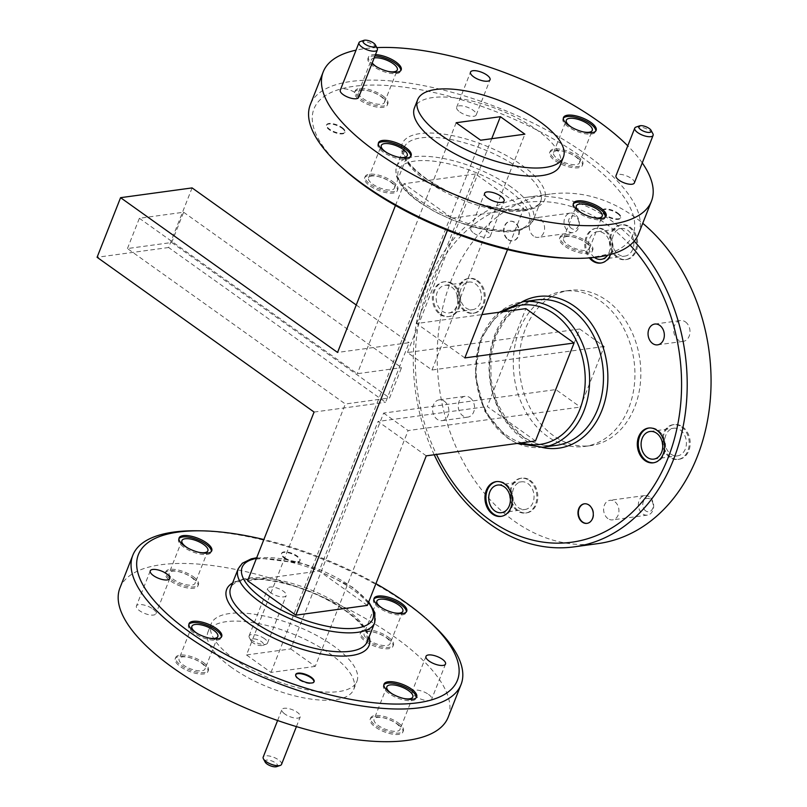 <?xml version="1.0" encoding="UTF-8"?>
<svg xmlns="http://www.w3.org/2000/svg" width="807" height="807" viewBox="0 0 807 807"><rect width="100%" height="100%" fill="white"/><g stroke="black" fill="none" stroke-linecap="round" stroke-linejoin="round"><path stroke-width="0.61" stroke-dasharray="4.04 3.03" d="M572.113 127.546A13.941 5.215 21.5 0 0 583.007 131.834M557.738 158.908A13.941 5.215 21.5 0 0 570.963 164.396A13.941 5.215 21.5 0 0 579.497 162.822A13.941 5.215 21.5 0 0 575.31 156.508A13.941 5.215 21.5 0 0 562.086 151.02A13.941 5.215 21.5 0 0 553.552 152.594A13.941 5.215 21.5 0 0 557.738 158.908M387.098 152.805A13.941 5.215 21.5 0 0 397.992 157.093M372.713 184.178A13.941 5.215 21.5 0 0 385.938 189.665A13.941 5.215 21.5 0 0 394.472 188.081A13.941 5.215 21.5 0 0 390.295 181.777A13.941 5.215 21.5 0 0 377.071 176.289A13.941 5.215 21.5 0 0 368.527 177.863A13.941 5.215 21.5 0 0 372.713 184.178M582.069 213.26A13.941 5.215 21.5 0 0 592.963 217.557M567.694 244.632A13.941 5.215 21.5 0 0 580.919 250.12A13.941 5.215 21.5 0 0 589.453 248.536A13.941 5.215 21.5 0 0 585.267 242.231A13.941 5.215 21.5 0 0 572.042 236.744A13.941 5.215 21.5 0 0 563.508 238.317A13.941 5.215 21.5 0 0 567.694 244.632M377.141 67.082A13.941 5.215 21.5 0 0 388.036 71.379M362.767 98.454A13.941 5.215 21.5 0 0 375.981 103.942A13.941 5.215 21.5 0 0 384.525 102.358A13.941 5.215 21.5 0 0 380.339 96.053A13.941 5.215 21.5 0 0 367.114 90.566A13.941 5.215 21.5 0 0 358.58 92.139A13.941 5.215 21.5 0 0 362.767 98.454M638.569 233.879A176.39 65.952 21.5 0 0 585.62 154.056A176.39 65.952 21.5 0 0 418.329 84.634A176.39 65.952 21.5 0 0 310.332 104.587M376.829 47.613A176.39 65.952 21.5 0 0 356.038 50.155M560.199 165.274A78.329 29.284 21.5 0 0 536.685 129.826A78.329 29.284 21.5 0 0 462.401 98.999A78.329 29.284 21.5 0 0 414.445 107.856M473.901 233.213A10.491 3.924 21.5 0 0 483.857 237.339A10.491 3.924 21.5 0 0 490.283 236.158A10.491 3.924 21.5 0 0 487.135 231.407A10.491 3.924 21.5 0 0 477.179 227.271A10.491 3.924 21.5 0 0 470.753 228.462A10.491 3.924 21.5 0 0 473.901 233.213M459.829 111.981A10.491 3.924 21.5 0 0 469.785 116.117A10.491 3.924 21.5 0 0 476.211 114.927A10.491 3.924 21.5 0 0 473.053 110.176A10.491 3.924 21.5 0 0 463.107 106.04A10.491 3.924 21.5 0 0 456.681 107.23A10.491 3.924 21.5 0 0 459.829 111.981M563.336 118.215A17.542 6.557 21.5 0 0 562.973 118.851A17.542 6.557 21.5 0 0 568.239 126.8A17.542 6.557 21.5 0 0 584.873 133.7A17.542 6.557 21.5 0 0 595.616 131.712A17.542 6.557 21.5 0 0 595.788 130.996M378.322 143.485A17.542 6.557 21.5 0 0 377.948 144.12A17.542 6.557 21.5 0 0 383.214 152.059A17.542 6.557 21.5 0 0 399.858 158.969A17.542 6.557 21.5 0 0 410.602 156.982A17.542 6.557 21.5 0 0 410.763 156.265M573.293 203.939A17.542 6.557 21.5 0 0 572.93 204.575A17.542 6.557 21.5 0 0 578.195 212.513A17.542 6.557 21.5 0 0 594.83 219.423A17.542 6.557 21.5 0 0 605.573 217.436A17.542 6.557 21.5 0 0 605.744 216.72M374.962 55.976A17.542 6.557 21.5 0 0 367.992 58.397A17.542 6.557 21.5 0 0 373.268 66.335A17.542 6.557 21.5 0 0 389.902 73.245A17.542 6.557 21.5 0 0 400.645 71.258A17.542 6.557 21.5 0 0 400.817 70.542M360.325 41.561A9.866 3.692 -158.5 0 1 374.408 45.404A9.866 3.692 -158.5 0 1 377.131 48.188M358.631 97.435A9.866 3.692 21.5 0 0 355.665 92.966A9.866 3.692 21.5 0 0 346.314 89.083A9.866 3.692 21.5 0 0 340.272 90.202M636.067 127.062A9.866 3.692 -158.5 0 1 650.139 130.905A9.866 3.692 -158.5 0 1 652.863 133.68M634.363 182.927A9.866 3.692 21.5 0 0 631.407 178.468A9.866 3.692 21.5 0 0 622.046 174.584A9.866 3.692 21.5 0 0 616.003 175.694M382.074 97.092A17.542 6.557 -158.5 0 1 387.34 105.031A17.542 6.557 -158.5 0 1 376.597 107.018A17.542 6.557 -158.5 0 1 359.962 100.118A17.542 6.557 -158.5 0 1 354.697 92.169A17.542 6.557 -158.5 0 1 365.44 90.192A17.542 6.557 -158.5 0 1 382.074 97.092M382.609 95.74A17.542 6.557 -158.5 0 1 387.874 103.679A17.542 6.557 -158.5 0 1 377.131 105.667A17.542 6.557 -158.5 0 1 360.487 98.767A17.542 6.557 -158.5 0 1 355.221 90.818A17.542 6.557 -158.5 0 1 365.964 88.841A17.542 6.557 -158.5 0 1 382.609 95.74M587.002 243.27A17.542 6.557 -158.5 0 1 592.267 251.209A17.542 6.557 -158.5 0 1 581.524 253.196A17.542 6.557 -158.5 0 1 564.89 246.296A17.542 6.557 -158.5 0 1 559.624 238.347A17.542 6.557 -158.5 0 1 570.367 236.37A17.542 6.557 -158.5 0 1 587.002 243.27M587.536 241.918A17.542 6.557 -158.5 0 1 592.802 249.857A17.542 6.557 -158.5 0 1 582.059 251.845A17.542 6.557 -158.5 0 1 565.425 244.945A17.542 6.557 -158.5 0 1 560.149 236.996A17.542 6.557 -158.5 0 1 570.892 235.019A17.542 6.557 -158.5 0 1 587.536 241.918M392.031 182.816A17.542 6.557 -158.5 0 1 397.296 190.755A17.542 6.557 -158.5 0 1 386.553 192.742A17.542 6.557 -158.5 0 1 369.909 185.832A17.542 6.557 -158.5 0 1 364.643 177.893A17.542 6.557 -158.5 0 1 375.386 175.906A17.542 6.557 -158.5 0 1 392.031 182.816M392.565 181.464A17.542 6.557 -158.5 0 1 397.831 189.403A17.542 6.557 -158.5 0 1 387.088 191.39A17.542 6.557 -158.5 0 1 370.443 184.48A17.542 6.557 -158.5 0 1 365.178 176.541A17.542 6.557 -158.5 0 1 375.921 174.554A17.542 6.557 -158.5 0 1 392.565 181.464M577.045 157.547A17.542 6.557 -158.5 0 1 582.321 165.496A17.542 6.557 -158.5 0 1 571.578 167.473A17.542 6.557 -158.5 0 1 554.934 160.573A17.542 6.557 -158.5 0 1 549.668 152.634A17.542 6.557 -158.5 0 1 560.411 150.647A17.542 6.557 -158.5 0 1 577.045 157.547M577.58 156.195A17.542 6.557 -158.5 0 1 582.846 164.144A17.542 6.557 -158.5 0 1 572.102 166.121A17.542 6.557 -158.5 0 1 555.468 159.221A17.542 6.557 -158.5 0 1 550.203 151.282A17.542 6.557 -158.5 0 1 560.946 149.295A17.542 6.557 -158.5 0 1 577.58 156.195M341.835 128.091A9.866 3.692 -158.5 0 1 344.791 132.56A9.866 3.692 -158.5 0 1 338.748 133.68A9.866 3.692 -158.5 0 1 329.397 129.796A9.866 3.692 -158.5 0 1 326.432 125.327A9.866 3.692 -158.5 0 1 332.474 124.207A9.866 3.692 -158.5 0 1 341.835 128.091M342.047 127.556A9.866 3.692 -158.5 0 1 345.013 132.015A9.866 3.692 -158.5 0 1 338.97 133.135A9.866 3.692 -158.5 0 1 329.609 129.251A9.866 3.692 -158.5 0 1 326.643 124.782A9.866 3.692 -158.5 0 1 332.686 123.673A9.866 3.692 -158.5 0 1 342.047 127.556M617.567 213.593A9.866 3.692 -158.5 0 1 620.533 218.061A9.866 3.692 -158.5 0 1 614.49 219.171A9.866 3.692 -158.5 0 1 605.129 215.287A9.866 3.692 -158.5 0 1 602.163 210.829A9.866 3.692 -158.5 0 1 608.206 209.709A9.866 3.692 -158.5 0 1 617.567 213.593M617.779 213.048A9.866 3.692 -158.5 0 1 620.744 217.517A9.866 3.692 -158.5 0 1 614.702 218.636A9.866 3.692 -158.5 0 1 605.341 214.753A9.866 3.692 -158.5 0 1 602.385 210.284A9.866 3.692 -158.5 0 1 608.428 209.164A9.866 3.692 -158.5 0 1 617.779 213.048M342.874 168.35A171.457 64.106 -158.5 0 1 365.763 85.249A171.457 64.106 -158.5 0 1 581.544 156.941A171.457 64.106 -158.5 0 1 571.285 258.321M200.872 662.648A13.941 5.215 -158.5 0 1 205.049 668.963A13.941 5.215 -158.5 0 1 196.515 670.536A13.941 5.215 -158.5 0 1 183.29 665.049A13.941 5.215 -158.5 0 1 179.114 658.744A13.941 5.215 -158.5 0 1 187.648 657.16A13.941 5.215 -158.5 0 1 200.872 662.648M208.569 637.974A13.941 5.215 -158.5 0 1 197.675 633.687M385.887 637.389A13.941 5.215 -158.5 0 1 390.074 643.693A13.941 5.215 -158.5 0 1 381.54 645.267A13.941 5.215 -158.5 0 1 368.315 639.79A13.941 5.215 -158.5 0 1 364.128 633.475A13.941 5.215 -158.5 0 1 372.663 631.901A13.941 5.215 -158.5 0 1 385.887 637.389M393.584 612.705A13.941 5.215 -158.5 0 1 382.689 608.417M395.844 723.102A13.941 5.215 -158.5 0 1 400.03 729.417A13.941 5.215 -158.5 0 1 391.496 730.991A13.941 5.215 -158.5 0 1 378.271 725.503A13.941 5.215 -158.5 0 1 374.085 719.198A13.941 5.215 -158.5 0 1 382.619 717.615A13.941 5.215 -158.5 0 1 395.844 723.102M403.54 698.428A13.941 5.215 -158.5 0 1 392.646 694.141M190.916 576.924A13.941 5.215 -158.5 0 1 195.102 583.239A13.941 5.215 -158.5 0 1 186.558 584.813A13.941 5.215 -158.5 0 1 173.344 579.325A13.941 5.215 -158.5 0 1 169.157 573.02A13.941 5.215 -158.5 0 1 177.691 571.437A13.941 5.215 -158.5 0 1 190.916 576.924M198.613 552.25A13.941 5.215 -158.5 0 1 187.718 547.963M196.313 530.774A176.39 65.952 -158.5 0 1 408.1 604.715A176.39 65.952 -158.5 0 1 431.291 623.337M119.94 587.92A176.39 65.952 -158.5 0 1 227.937 567.967A176.39 65.952 -158.5 0 1 395.228 637.389A176.39 65.952 -158.5 0 1 448.178 717.221M231.498 667.419A78.329 29.284 -158.5 0 1 207.984 631.972A78.329 29.284 -158.5 0 1 255.94 623.115A78.329 29.284 -158.5 0 1 330.224 653.942A78.329 29.284 -158.5 0 1 353.738 689.39A78.329 29.284 -158.5 0 1 305.782 698.247A78.329 29.284 -158.5 0 1 231.498 667.419M234.696 659.309A78.329 29.284 -158.5 0 1 211.182 623.861A78.329 29.284 -158.5 0 1 259.138 615.005A78.329 29.284 -158.5 0 1 333.422 645.832A78.329 29.284 -158.5 0 1 356.936 681.279A78.329 29.284 -158.5 0 1 308.98 690.136A78.329 29.284 -158.5 0 1 234.696 659.309M428.537 694.413A10.491 3.924 -158.5 0 1 431.695 699.165A10.491 3.924 -158.5 0 1 425.269 700.355A10.491 3.924 -158.5 0 1 415.312 696.219A10.491 3.924 -158.5 0 1 412.165 691.468A10.491 3.924 -158.5 0 1 418.591 690.288A10.491 3.924 -158.5 0 1 428.537 694.413M152.805 608.912A10.491 3.924 -158.5 0 1 155.953 613.663A10.491 3.924 -158.5 0 1 149.527 614.853A10.491 3.924 -158.5 0 1 139.581 610.728A10.491 3.924 -158.5 0 1 136.423 605.976A10.491 3.924 -158.5 0 1 142.849 604.786A10.491 3.924 -158.5 0 1 152.805 608.912M202.607 663.687A17.542 6.557 -158.5 0 1 207.873 671.636A17.542 6.557 -158.5 0 1 197.13 673.613A17.542 6.557 -158.5 0 1 180.496 666.713A17.542 6.557 -158.5 0 1 175.22 658.774A17.542 6.557 -158.5 0 1 185.963 656.787A17.542 6.557 -158.5 0 1 202.607 663.687M203.142 662.335A17.542 6.557 -158.5 0 1 208.408 670.284A17.542 6.557 -158.5 0 1 197.665 672.261A17.542 6.557 -158.5 0 1 181.02 665.361A17.542 6.557 -158.5 0 1 175.755 657.423A17.542 6.557 -158.5 0 1 186.498 655.435A17.542 6.557 -158.5 0 1 203.142 662.335M387.622 638.428A17.542 6.557 -158.5 0 1 392.898 646.367A17.542 6.557 -158.5 0 1 382.155 648.354A17.542 6.557 -158.5 0 1 365.51 641.444A17.542 6.557 -158.5 0 1 360.245 633.505A17.542 6.557 -158.5 0 1 370.988 631.518A17.542 6.557 -158.5 0 1 387.622 638.428M388.157 637.076A17.542 6.557 -158.5 0 1 393.423 645.015A17.542 6.557 -158.5 0 1 382.679 647.002A17.542 6.557 -158.5 0 1 366.045 640.092A17.542 6.557 -158.5 0 1 360.779 632.153A17.542 6.557 -158.5 0 1 371.523 630.166A17.542 6.557 -158.5 0 1 388.157 637.076M397.579 724.151A17.542 6.557 -158.5 0 1 402.844 732.09A17.542 6.557 -158.5 0 1 392.101 734.077A17.542 6.557 -158.5 0 1 375.467 727.168A17.542 6.557 -158.5 0 1 370.201 719.229A17.542 6.557 -158.5 0 1 380.944 717.241A17.542 6.557 -158.5 0 1 397.579 724.151M398.113 722.8A17.542 6.557 -158.5 0 1 403.379 730.739A17.542 6.557 -158.5 0 1 392.636 732.726A17.542 6.557 -158.5 0 1 376.001 725.816A17.542 6.557 -158.5 0 1 370.736 717.877A17.542 6.557 -158.5 0 1 381.479 715.89A17.542 6.557 -158.5 0 1 398.113 722.8M192.651 577.973A17.542 6.557 -158.5 0 1 197.917 585.912A17.542 6.557 -158.5 0 1 187.174 587.899A17.542 6.557 -158.5 0 1 170.539 580.99A17.542 6.557 -158.5 0 1 165.274 573.051A17.542 6.557 -158.5 0 1 176.017 571.063A17.542 6.557 -158.5 0 1 192.651 577.973M193.186 576.622A17.542 6.557 -158.5 0 1 198.451 584.561A17.542 6.557 -158.5 0 1 187.708 586.548A17.542 6.557 -158.5 0 1 171.074 579.638A17.542 6.557 -158.5 0 1 165.798 571.699A17.542 6.557 -158.5 0 1 176.541 569.712A17.542 6.557 -158.5 0 1 193.186 576.622M264.504 638.67A9.866 3.692 21.5 0 0 255.143 634.786A9.866 3.692 21.5 0 0 249.101 635.896A9.866 3.692 21.5 0 0 249.343 637.591A9.866 3.692 21.5 0 0 252.066 640.365A9.866 3.692 21.5 0 0 266.139 644.208A9.866 3.692 21.5 0 0 267.47 643.129A9.866 3.692 21.5 0 0 264.504 638.67M270.799 592.802A9.866 3.692 -158.5 0 1 267.843 588.333A9.866 3.692 -158.5 0 1 273.886 587.224A9.866 3.692 -158.5 0 1 283.237 591.107A9.866 3.692 -158.5 0 1 286.203 595.576A9.866 3.692 -158.5 0 1 280.16 596.686A9.866 3.692 -158.5 0 1 270.799 592.802M281.542 764.36A9.866 3.692 21.5 0 0 278.586 759.891A9.866 3.692 21.5 0 0 269.225 756.008A9.866 3.692 21.5 0 0 263.183 757.127M284.881 714.034A9.866 3.692 -158.5 0 1 281.915 709.565A9.866 3.692 -158.5 0 1 287.958 708.455A9.866 3.692 -158.5 0 1 297.319 712.339A9.866 3.692 -158.5 0 1 300.275 716.798A9.866 3.692 -158.5 0 1 294.232 717.917A9.866 3.692 -158.5 0 1 284.881 714.034M265.19 762.131A6.738 2.522 -158.5 0 1 267.974 760.063A6.738 2.522 -158.5 0 1 275.54 762.867A6.738 2.522 -158.5 0 1 276.66 766.65M252.974 642.796A6.738 2.522 -158.5 0 1 251.118 640.899A6.738 2.522 -158.5 0 1 253.892 638.841A6.738 2.522 -158.5 0 1 261.468 641.636A6.738 2.522 -158.5 0 1 262.588 645.418A6.738 2.522 -158.5 0 1 252.974 642.796M178.942 538.642A17.542 6.557 21.5 0 0 178.579 539.278A17.542 6.557 21.5 0 0 183.845 547.217A17.542 6.557 21.5 0 0 200.479 554.116A17.542 6.557 21.5 0 0 211.222 552.139A17.542 6.557 21.5 0 0 211.394 551.423M383.87 684.82A17.542 6.557 21.5 0 0 383.507 685.456A17.542 6.557 21.5 0 0 388.772 693.395A17.542 6.557 21.5 0 0 405.407 700.294A17.542 6.557 21.5 0 0 416.15 698.317A17.542 6.557 21.5 0 0 416.321 697.601M373.913 599.097A17.542 6.557 21.5 0 0 373.55 599.732A17.542 6.557 21.5 0 0 378.816 607.671A17.542 6.557 21.5 0 0 395.46 614.581A17.542 6.557 21.5 0 0 406.193 612.594A17.542 6.557 21.5 0 0 406.365 611.877M188.899 624.356A17.542 6.557 21.5 0 0 188.525 624.991A17.542 6.557 21.5 0 0 193.791 632.94A17.542 6.557 21.5 0 0 210.435 639.84A17.542 6.557 21.5 0 0 221.179 637.853A17.542 6.557 21.5 0 0 221.34 637.137M284.639 557.677A9.866 3.692 21.5 0 0 294 561.561A9.866 3.692 21.5 0 0 300.043 560.441A9.866 3.692 21.5 0 0 297.077 555.983A9.866 3.692 21.5 0 0 287.716 552.099A9.866 3.692 21.5 0 0 281.673 553.209A9.866 3.692 21.5 0 0 284.639 557.677M284.427 558.222A9.866 3.692 21.5 0 0 293.788 562.106A9.866 3.692 21.5 0 0 299.831 560.986A9.866 3.692 21.5 0 0 296.865 556.517A9.866 3.692 21.5 0 0 287.504 552.634A9.866 3.692 21.5 0 0 281.461 553.753A9.866 3.692 21.5 0 0 284.427 558.222M295.675 674.723A9.866 3.692 21.5 0 0 295.544 674.985A9.866 3.692 21.5 0 0 298.499 679.444A9.866 3.692 21.5 0 0 307.86 683.327A9.866 3.692 21.5 0 0 313.903 682.218A9.866 3.692 21.5 0 0 313.984 681.935M375.921 583.663A171.457 64.106 21.5 0 0 263.869 539.53M527.97 483.615A13.941 10.753 82.2 0 1 533.952 498.524A13.941 10.753 82.2 0 1 525.115 509.459A13.941 10.753 82.2 0 1 518.487 507.674A13.941 10.753 82.2 0 1 512.506 492.754A13.941 10.753 82.2 0 1 521.342 481.829A13.941 10.753 82.2 0 1 527.97 483.615M627.765 230.267A13.941 10.753 82.2 0 1 633.747 245.187A13.941 10.753 82.2 0 1 624.911 256.122A13.941 10.753 82.2 0 1 618.283 254.336A13.941 10.753 82.2 0 1 612.301 239.417A13.941 10.753 82.2 0 1 621.138 228.492A13.941 10.753 82.2 0 1 627.765 230.267M594.446 257.453A13.941 10.753 82.2 0 1 588.636 242.544A13.941 10.753 82.2 0 1 597.462 231.72A13.941 10.753 82.2 0 1 604.08 233.505A13.941 10.753 82.2 0 1 607.621 255.214M680.331 430.03A13.941 10.753 82.2 0 1 686.313 444.95A13.941 10.753 82.2 0 1 677.477 455.874A13.941 10.753 82.2 0 1 670.849 454.089A13.941 10.753 82.2 0 1 664.867 439.179A13.941 10.753 82.2 0 1 673.704 428.245A13.941 10.753 82.2 0 1 680.331 430.03M475.404 283.852A13.941 10.753 82.2 0 1 481.386 298.772A13.941 10.753 82.2 0 1 472.549 309.696A13.941 10.753 82.2 0 1 465.921 307.911A13.941 10.753 82.2 0 1 459.94 293.002A13.941 10.753 82.2 0 1 468.776 282.067A13.941 10.753 82.2 0 1 475.404 283.852M451.718 287.09A13.941 10.753 82.2 0 1 457.7 302A13.941 10.753 82.2 0 1 448.874 312.934A13.941 10.753 82.2 0 1 442.246 311.149A13.941 10.753 82.2 0 1 436.264 296.23A13.941 10.753 82.2 0 1 445.101 285.305A13.941 10.753 82.2 0 1 451.718 287.09M434.216 454.765A176.39 136.111 82.2 0 1 526.386 197.322A176.39 136.111 82.2 0 1 610.213 219.877A176.39 136.111 82.2 0 1 634.191 241.122M597.977 543.605A176.39 136.111 82.2 0 1 514.15 521.05A176.39 136.111 82.2 0 1 438.483 332.343A176.39 136.111 82.2 0 1 550.253 194.063A176.39 136.111 82.2 0 1 634.07 216.619A176.39 136.111 82.2 0 1 642.735 223.297M553.41 435.619A78.329 60.444 82.2 0 1 519.809 351.822A78.329 60.444 82.2 0 1 569.439 290.419A78.329 60.444 82.2 0 1 606.662 300.436A78.329 60.444 82.2 0 1 640.264 384.233A78.329 60.444 82.2 0 1 590.633 445.635A78.329 60.444 82.2 0 1 553.41 435.619M547.489 436.426A78.329 60.444 82.2 0 1 513.888 352.629A78.329 60.444 82.2 0 1 563.518 291.226A78.329 60.444 82.2 0 1 600.741 301.243A78.329 60.444 82.2 0 1 634.342 385.04A78.329 60.444 82.2 0 1 584.712 446.442A78.329 60.444 82.2 0 1 547.489 436.426M685.415 321.892A10.491 8.1 82.2 0 1 689.924 333.12A10.491 8.1 82.2 0 1 683.267 341.351A10.491 8.1 82.2 0 1 678.284 340.009A10.491 8.1 82.2 0 1 673.774 328.782A10.491 8.1 82.2 0 1 680.432 320.55A10.491 8.1 82.2 0 1 685.415 321.892M469.946 397.669A10.491 8.1 82.2 0 1 474.445 408.897A10.491 8.1 82.2 0 1 467.798 417.128A10.491 8.1 82.2 0 1 462.815 415.787A10.491 8.1 82.2 0 1 458.305 404.549A10.491 8.1 82.2 0 1 464.963 396.328A10.491 8.1 82.2 0 1 469.946 397.669M444.294 401.17A10.491 8.1 82.2 0 1 448.793 412.397A10.491 8.1 82.2 0 1 442.145 420.629A10.491 8.1 82.2 0 1 437.152 419.287A10.491 8.1 82.2 0 1 432.653 408.06A10.491 8.1 82.2 0 1 439.301 399.828A10.491 8.1 82.2 0 1 444.294 401.17M530.179 480.367A17.542 13.537 82.2 0 1 537.704 499.14A17.542 13.537 82.2 0 1 526.588 512.889A17.542 13.537 82.2 0 1 518.255 510.649A17.542 13.537 82.2 0 1 510.73 491.877A17.542 13.537 82.2 0 1 521.847 478.127A17.542 13.537 82.2 0 1 530.179 480.367M529.19 480.498A17.542 13.537 82.2 0 1 536.726 499.271A17.542 13.537 82.2 0 1 525.609 513.03A17.542 13.537 82.2 0 1 517.267 510.781A17.542 13.537 82.2 0 1 509.742 492.008A17.542 13.537 82.2 0 1 520.858 478.258A17.542 13.537 82.2 0 1 529.19 480.498M629.974 227.029A17.542 13.537 82.2 0 1 637.5 245.802A17.542 13.537 82.2 0 1 626.383 259.551A17.542 13.537 82.2 0 1 618.051 257.312A17.542 13.537 82.2 0 1 610.516 238.539A17.542 13.537 82.2 0 1 621.632 224.78A17.542 13.537 82.2 0 1 629.974 227.029M628.986 227.16A17.542 13.537 82.2 0 1 636.511 245.933A17.542 13.537 82.2 0 1 625.395 259.683A17.542 13.537 82.2 0 1 617.062 257.443A17.542 13.537 82.2 0 1 609.537 238.67A17.542 13.537 82.2 0 1 620.654 224.921A17.542 13.537 82.2 0 1 628.986 227.16M682.54 426.782A17.542 13.537 82.2 0 1 690.066 445.555A17.542 13.537 82.2 0 1 678.949 459.314A17.542 13.537 82.2 0 1 670.617 457.065A17.542 13.537 82.2 0 1 663.092 438.292A17.542 13.537 82.2 0 1 674.208 424.543A17.542 13.537 82.2 0 1 682.54 426.782M681.552 426.923A17.542 13.537 82.2 0 1 689.087 445.696A17.542 13.537 82.2 0 1 677.961 459.445A17.542 13.537 82.2 0 1 669.628 457.206A17.542 13.537 82.2 0 1 662.103 438.433A17.542 13.537 82.2 0 1 673.22 424.674A17.542 13.537 82.2 0 1 681.552 426.923M477.613 280.604A17.542 13.537 82.2 0 1 485.138 299.377A17.542 13.537 82.2 0 1 474.022 313.136A17.542 13.537 82.2 0 1 465.689 310.887A17.542 13.537 82.2 0 1 458.154 292.114A17.542 13.537 82.2 0 1 469.281 278.365A17.542 13.537 82.2 0 1 477.613 280.604M476.624 280.745A17.542 13.537 82.2 0 1 484.15 299.518A17.542 13.537 82.2 0 1 473.033 313.267A17.542 13.537 82.2 0 1 464.701 311.028A17.542 13.537 82.2 0 1 457.176 292.255A17.542 13.537 82.2 0 1 468.292 278.496A17.542 13.537 82.2 0 1 476.624 280.745M575.028 214.329A9.866 7.616 -97.8 0 0 570.337 213.068A9.866 7.616 -97.8 0 0 564.093 220.805A9.866 7.616 -97.8 0 0 568.32 231.357A9.866 7.616 -97.8 0 0 573.01 232.618A9.866 7.616 -97.8 0 0 579.265 224.881A9.866 7.616 -97.8 0 0 575.028 214.329M533.588 236.098A9.866 7.616 82.2 0 1 529.352 225.546A9.866 7.616 82.2 0 1 535.606 217.809A9.866 7.616 82.2 0 1 540.297 219.07A9.866 7.616 82.2 0 1 544.533 229.632A9.866 7.616 82.2 0 1 538.279 237.369A9.866 7.616 82.2 0 1 533.588 236.098M649.373 496.83A9.866 7.616 -97.8 0 0 644.682 495.569A9.866 7.616 -97.8 0 0 638.428 503.306A9.866 7.616 -97.8 0 0 642.665 513.857A9.866 7.616 -97.8 0 0 647.355 515.118A9.866 7.616 -97.8 0 0 653.609 507.391A9.866 7.616 -97.8 0 0 649.373 496.83M607.933 518.608A9.866 7.616 82.2 0 1 603.697 508.047A9.866 7.616 82.2 0 1 609.951 500.31A9.866 7.616 82.2 0 1 614.641 501.571A9.866 7.616 82.2 0 1 618.868 512.132A9.866 7.616 82.2 0 1 612.624 519.869A9.866 7.616 82.2 0 1 607.933 518.608M645.701 510.892A6.738 5.195 82.2 0 1 643.29 501.722A6.738 5.195 82.2 0 1 650.281 499.261A6.738 5.195 82.2 0 1 652.692 508.43A6.738 5.195 82.2 0 1 645.701 510.892M571.366 228.391A6.738 5.195 82.2 0 1 568.955 219.222A6.738 5.195 82.2 0 1 575.946 216.76A6.738 5.195 82.2 0 1 578.357 225.93A6.738 5.195 82.2 0 1 571.366 228.391M440.027 314.397A17.542 13.537 -97.8 0 0 448.369 316.637A17.542 13.537 -97.8 0 0 459.486 302.877A17.542 13.537 -97.8 0 0 451.96 284.114A17.542 13.537 -97.8 0 0 443.618 281.865A17.542 13.537 -97.8 0 0 432.502 295.624A17.542 13.537 -97.8 0 0 440.027 314.397M441.015 314.256A17.542 13.537 -97.8 0 0 449.358 316.505A17.542 13.537 -97.8 0 0 460.474 302.746A17.542 13.537 -97.8 0 0 452.949 283.973A17.542 13.537 -97.8 0 0 444.607 281.734A17.542 13.537 -97.8 0 0 433.49 295.483A17.542 13.537 -97.8 0 0 441.015 314.256M653.791 462.734A17.542 13.537 -97.8 0 0 654.285 462.683A17.542 13.537 -97.8 0 0 665.402 448.924A17.542 13.537 -97.8 0 0 657.876 430.151A17.542 13.537 -97.8 0 0 649.534 427.912A17.542 13.537 -97.8 0 0 649.05 427.992M610.586 254.457A17.542 13.537 -97.8 0 0 604.322 230.53A17.542 13.537 -97.8 0 0 595.98 228.29A17.542 13.537 -97.8 0 0 585.246 239.77A17.542 13.537 -97.8 0 0 589.332 257.927M601.225 262.971A17.542 13.537 -97.8 0 0 601.719 262.921A17.542 13.537 -97.8 0 0 612.836 249.161A17.542 13.537 -97.8 0 0 605.311 230.399A17.542 13.537 -97.8 0 0 596.968 228.149A17.542 13.537 -97.8 0 0 586.225 239.669A17.542 13.537 -97.8 0 0 590.361 257.847M501.429 516.319A17.542 13.537 -97.8 0 0 501.924 516.258A17.542 13.537 -97.8 0 0 513.04 502.509A17.542 13.537 -97.8 0 0 505.515 483.736A17.542 13.537 -97.8 0 0 497.173 481.486A17.542 13.537 -97.8 0 0 496.688 481.567M507.936 239.608A9.866 7.616 -97.8 0 0 512.627 240.869A9.866 7.616 -97.8 0 0 518.881 233.132A9.866 7.616 -97.8 0 0 514.644 222.571A9.866 7.616 -97.8 0 0 509.953 221.31A9.866 7.616 -97.8 0 0 503.699 229.047A9.866 7.616 -97.8 0 0 507.936 239.608M508.329 239.548A9.866 7.616 -97.8 0 0 513.02 240.809A9.866 7.616 -97.8 0 0 519.274 233.082A9.866 7.616 -97.8 0 0 515.037 222.52A9.866 7.616 -97.8 0 0 510.347 221.259A9.866 7.616 -97.8 0 0 504.093 228.996A9.866 7.616 -97.8 0 0 508.329 239.548M587.163 523.339A9.866 7.616 -97.8 0 0 587.365 523.319A9.866 7.616 -97.8 0 0 593.609 515.582A9.866 7.616 -97.8 0 0 589.382 505.021A9.866 7.616 -97.8 0 0 584.692 503.76A9.866 7.616 -97.8 0 0 584.49 503.79M630.116 245.106A171.457 132.298 -97.8 0 0 606.743 224.386A171.457 132.298 -97.8 0 0 448.924 250.231A171.457 132.298 -97.8 0 0 436.496 454.452M127.445 248.556L139.379 218.273L183.613 212.231L171.679 242.514L127.445 248.556L345.356 403.994L246.498 654.961L290.732 648.919L383.628 413.093L555.862 389.579L579.719 329.004L604.211 346.485L580.354 407.051L555.862 389.579M192.096 187.91L168.613 247.517L385.595 402.29L409.078 342.682L337.558 352.447M168.613 247.517L97.092 257.282M183.613 212.231L401.523 367.669L389.589 397.952L345.356 403.994M171.679 242.514L389.589 397.952M139.379 218.273L357.289 373.712L401.523 367.669M356.25 304.996L409.078 342.682M314.074 412.054L385.595 402.29M464.842 357.915L416.624 323.526L481.91 314.609M535.495 440.935L487.277 406.536L525.851 308.607M426.267 455.844L378.049 421.456L487.277 406.536M604.211 346.485L431.987 369.999L407.485 352.528L579.719 329.004M383.628 413.093L408.12 430.565L580.354 407.051M290.732 648.919L315.234 666.4L408.12 430.565M367.356 605.401L319.138 571.003L378.049 421.456M315.234 666.4L270.991 672.433L246.498 654.961M247.618 580.778L319.138 571.003M431.987 369.999L524.883 134.174M407.485 352.528L491.715 138.703M416.624 323.526L475.535 173.969L523.753 208.357L507.512 249.605M456.147 122.735L357.289 373.712M270.991 672.433L480.649 140.216M395.46 205.472L404.014 183.734L452.233 218.132L447.431 230.318M452.233 218.132L523.753 208.357M475.535 173.969L404.014 183.734M375.497 54.624A17.542 6.557 21.5 0 0 368.527 57.045A17.542 6.557 21.5 0 0 371.977 63.561M374.186 57.953A13.941 5.215 21.5 0 0 371.351 59.718A13.941 5.215 21.5 0 0 372.219 62.946M642.261 162.903A176.39 65.952 21.5 0 0 627.765 145.835M511.204 187.032A73.397 27.438 21.5 0 0 441.6 158.142A73.397 27.438 21.5 0 0 396.661 166.444A73.397 27.438 21.5 0 0 418.702 199.662A73.397 27.438 21.5 0 0 488.306 228.542A73.397 27.438 21.5 0 0 533.235 220.24A73.397 27.438 21.5 0 0 511.204 187.032M426.157 180.718A73.397 27.438 -158.5 0 1 404.125 147.499A73.397 27.438 -158.5 0 1 449.065 139.197A73.397 27.438 -158.5 0 1 518.669 168.078A73.397 27.438 -158.5 0 1 540.7 201.296A73.397 27.438 -158.5 0 1 495.77 209.598A73.397 27.438 -158.5 0 1 426.157 180.718M419.61 202.093A70.259 26.268 -158.5 0 1 414.838 161.067A70.259 26.268 -158.5 0 1 508.168 189.998A70.259 26.268 -158.5 0 1 512.929 231.034A70.259 26.268 -158.5 0 1 419.61 202.093M425.249 178.276A76.524 28.608 21.5 0 0 526.9 209.8A76.524 28.608 21.5 0 0 521.715 165.102A76.524 28.608 21.5 0 0 420.064 133.589A76.524 28.608 21.5 0 0 425.249 178.276M238.136 568.895A73.397 27.438 -158.5 0 1 283.075 560.593A73.397 27.438 -158.5 0 1 352.679 589.473A73.397 27.438 -158.5 0 1 374.71 622.691M345.214 608.417A73.397 27.438 21.5 0 0 275.611 579.537A73.397 27.438 21.5 0 0 230.671 587.839C229.773 585.64 239.881 576.702 264.635 579.769C293.587 583.602 320.5 593.912 345.376 610.707C357.067 619.251 364.219 626.958 366.812 633.808L367.246 641.636A73.397 27.438 21.5 0 0 345.214 608.417M368.476 602.567A70.259 26.268 21.5 0 0 351.771 587.042A70.259 26.268 21.5 0 0 256.424 558.424M232.577 583.007A76.524 28.608 -158.5 0 1 346.122 610.859A76.524 28.608 -158.5 0 1 369.152 636.804M542.576 447.219A73.397 56.631 82.2 0 1 507.704 437.838A73.397 56.631 82.2 0 1 476.211 359.317A73.397 56.631 82.2 0 1 522.714 301.778M536.554 299.891A73.397 56.631 -97.8 0 0 490.051 357.43A73.397 56.631 -97.8 0 0 521.534 435.941A73.397 56.631 -97.8 0 0 556.416 445.333C544.664 446.856 533.296 443.779 522.29 436.103L507.734 421.748L496.941 402.461L491.08 380.168L490.757 357.128L495.982 335.662L506.16 317.928L520.162 305.661L536.554 299.891M503.729 311.623A70.259 54.21 -97.8 0 0 476.15 372.077A70.259 54.21 -97.8 0 0 506.786 435.397A70.259 54.21 -97.8 0 0 521.645 442.821M541.8 447.32A76.524 59.052 82.2 0 1 522.442 438.383A76.524 59.052 82.2 0 1 489.042 367.356A76.524 59.052 82.2 0 1 521.947 301.889M579.497 162.822L592.267 130.391M394.472 188.081L407.253 155.66M589.453 248.536L602.224 216.115M384.525 102.358L397.296 69.937M490.283 236.158L504.123 201.024M476.211 114.927L490.041 79.802M595.616 131.712L596.151 130.361M410.602 156.982L411.136 155.63M605.573 217.436L606.107 216.084M400.645 71.258L401.18 69.906M387.874 103.679L387.34 105.031M592.802 249.857L592.267 251.209M397.831 189.403L397.296 190.755M582.846 164.144L582.321 165.496M345.013 132.015L344.791 132.56M620.744 217.517L620.533 218.061M396.661 166.444L404.125 147.499L404.569 155.327C407.162 162.177 414.314 169.884 426.005 178.428C450.881 195.223 477.784 205.533 506.746 209.366C531.5 212.433 541.608 203.495 540.7 201.296L533.235 220.24L529.049 225.899L520.122 230.277L507.714 231.952L479.429 228.613L453.726 220.523L435.598 212.191L418.853 201.942C400.887 189.03 393.493 177.197 396.661 166.444M217.829 636.541L205.049 668.963M402.844 611.272L390.074 643.693M412.801 696.996L400.03 729.417M207.873 550.818L195.102 583.239M207.984 631.972L211.182 623.861M445.525 664.04L431.695 699.165M169.793 578.538L155.953 613.663M208.408 670.284L207.873 671.636M393.423 645.015L392.898 646.367M403.379 730.739L402.844 732.09M198.451 584.561L197.917 585.912M249.101 635.896L267.843 588.333M277.608 720.5L281.915 709.565M251.118 640.899L249.343 637.591M211.222 552.139L211.757 550.788M416.15 698.317L416.684 696.966M406.193 612.594L406.728 611.242M221.179 637.853L221.713 636.501M299.831 560.986L300.043 560.441M313.903 682.218L314.115 681.673M368.749 601.881L352.528 587.193L303.684 563.689L256.697 557.738M501.44 512.687L525.115 509.459M601.235 259.35L624.911 256.122M653.801 459.112L677.477 455.874M448.874 312.934L472.549 309.696M526.386 197.322L550.253 194.063M569.439 290.419L563.518 291.226M657.614 344.851L683.267 341.351M442.145 420.629L467.798 417.128M525.609 513.03L526.588 512.889M625.395 259.683L626.383 259.551M677.961 459.445L678.949 459.314M473.033 313.267L474.022 313.136M570.337 213.068L535.606 217.809M644.682 495.569L609.951 500.31M449.358 316.505L448.369 316.637M654.285 462.683L653.297 462.815M601.719 262.921L600.731 263.052M501.924 516.258L500.935 516.399M499.13 312.259L480.336 339.283L475.141 375.416L484.846 411.318L506.947 437.687L517.045 443.447M497.173 481.486L496.194 481.628M596.968 228.149L595.98 228.29M649.534 427.912L648.556 428.043M444.607 281.734L443.618 281.865M647.355 515.118L612.624 519.869M573.01 232.618L538.279 237.369M468.292 278.496L469.281 278.365M673.22 424.674L674.208 424.543M620.654 224.921L621.632 224.78M520.858 478.258L521.847 478.127M439.301 399.828L464.963 396.328M654.78 324.051L680.432 320.55M590.633 445.635L584.712 446.442M445.101 285.305L468.776 282.067M650.028 431.483L673.704 428.245M597.462 231.72L621.138 228.492M497.667 485.057L521.342 481.829M295.544 674.985L295.755 674.44M281.461 553.753L281.673 553.209M188.525 624.991L189.06 623.64M373.55 599.732L374.085 598.38M383.507 685.456L384.031 684.104M178.579 539.278L179.104 537.926M262.588 645.418L266.139 644.208M296.421 726.603L300.275 716.798M267.47 643.129L286.203 595.576M165.798 571.699L165.274 573.051M370.736 717.877L370.201 719.229M360.779 632.153L360.245 633.505M175.755 657.423L175.22 658.774M150.263 570.842L136.423 605.976M425.995 656.343L412.165 691.468M353.738 689.39L356.936 681.279M181.928 540.599L169.157 573.02M386.856 686.777L374.085 719.198M376.899 601.054L364.128 633.475M191.884 626.313L179.114 658.744M602.385 210.284L602.163 210.829M326.643 124.782L326.432 125.327M550.203 151.282L549.668 152.634M365.178 176.541L364.643 177.893M560.149 236.996L559.624 238.347M355.221 90.818L354.697 92.169M367.992 58.397L368.527 57.045M572.93 204.575L573.454 203.223M377.948 144.12L378.483 142.768M562.973 118.851L563.508 117.499M456.681 107.23L470.511 72.105M470.753 228.462L484.593 193.337M358.58 92.139L371.351 59.718M563.508 238.317L576.279 205.896M368.527 177.863L381.308 145.442M553.552 152.594L566.322 120.172"/><path stroke-width="1.21" d="M583.007 131.834A13.941 5.215 21.5 0 0 592.267 130.391A13.941 5.215 21.5 0 0 588.081 124.086A13.941 5.215 21.5 0 0 574.856 118.599A13.941 5.215 21.5 0 0 566.322 120.172A13.941 5.215 21.5 0 0 570.509 126.487A13.941 5.215 21.5 0 0 572.113 127.546M397.992 157.093A13.941 5.215 21.5 0 0 407.253 155.66A13.941 5.215 21.5 0 0 403.066 149.345A13.941 5.215 21.5 0 0 389.842 143.868A13.941 5.215 21.5 0 0 381.308 145.442A13.941 5.215 21.5 0 0 385.484 151.746A13.941 5.215 21.5 0 0 387.098 152.805M592.963 217.557A13.941 5.215 21.5 0 0 602.224 216.115A13.941 5.215 21.5 0 0 598.037 209.81A13.941 5.215 21.5 0 0 584.813 204.322A13.941 5.215 21.5 0 0 576.279 205.896A13.941 5.215 21.5 0 0 580.465 212.211A13.941 5.215 21.5 0 0 582.069 213.26M372.219 62.946A13.941 5.215 21.5 0 0 375.537 66.033A13.941 5.215 21.5 0 0 377.141 67.082M388.036 71.379A13.941 5.215 21.5 0 0 397.296 69.937A13.941 5.215 21.5 0 0 393.11 63.632A13.941 5.215 21.5 0 0 374.186 57.953M356.038 50.155A176.39 65.952 21.5 0 0 323.203 71.914L310.332 104.587A176.39 65.952 21.5 0 0 340.08 165.798A176.39 65.952 21.5 0 0 363.281 184.42A176.39 65.952 21.5 0 0 575.068 258.361A176.39 65.952 21.5 0 0 638.569 233.879L651.441 201.215A176.39 65.952 21.5 0 0 642.261 162.903M627.765 145.835A176.39 65.952 21.5 0 0 598.481 121.383A176.39 65.952 21.5 0 0 376.829 47.613M323.203 71.914A176.39 65.952 21.5 0 0 376.153 151.746A176.39 65.952 21.5 0 0 543.434 221.168A176.39 65.952 21.5 0 0 651.441 201.215M539.873 121.716A78.329 29.284 21.5 0 0 465.599 90.888A78.329 29.284 21.5 0 0 417.633 99.745A78.329 29.284 21.5 0 0 441.147 135.193A78.329 29.284 21.5 0 0 515.431 166.02A78.329 29.284 21.5 0 0 563.387 157.163A78.329 29.284 21.5 0 0 539.873 121.716M417.633 99.745L414.445 107.856A78.329 29.284 21.5 0 0 437.949 143.303A78.329 29.284 21.5 0 0 512.233 174.13A78.329 29.284 21.5 0 0 560.199 165.274L563.387 157.163M487.741 198.088A10.491 3.924 21.5 0 0 497.697 202.214A10.491 3.924 21.5 0 0 504.123 201.024A10.491 3.924 21.5 0 0 500.976 196.272A10.491 3.924 21.5 0 0 491.019 192.147A10.491 3.924 21.5 0 0 484.593 193.337A10.491 3.924 21.5 0 0 487.741 198.088M473.669 76.857A10.491 3.924 21.5 0 0 483.615 80.982A10.491 3.924 21.5 0 0 490.041 79.802A10.491 3.924 21.5 0 0 486.893 75.051A10.491 3.924 21.5 0 0 476.937 70.915A10.491 3.924 21.5 0 0 470.511 72.105A10.491 3.924 21.5 0 0 473.669 76.857M568.774 125.448A17.542 6.557 21.5 0 0 585.408 132.348A17.542 6.557 21.5 0 0 596.151 130.361A17.542 6.557 21.5 0 0 590.885 122.422A17.542 6.557 21.5 0 0 574.251 115.522A17.542 6.557 21.5 0 0 563.508 117.499A17.542 6.557 21.5 0 0 568.774 125.448M595.788 130.996A17.542 6.557 21.5 0 0 590.351 123.774A17.542 6.557 21.5 0 0 563.336 118.215M383.749 150.707A17.542 6.557 21.5 0 0 400.393 157.617A17.542 6.557 21.5 0 0 411.136 155.63A17.542 6.557 21.5 0 0 405.871 147.691A17.542 6.557 21.5 0 0 389.226 140.781A17.542 6.557 21.5 0 0 378.483 142.768A17.542 6.557 21.5 0 0 383.749 150.707M410.763 156.265A17.542 6.557 21.5 0 0 405.336 149.043A17.542 6.557 21.5 0 0 378.322 143.485M578.72 211.162A17.542 6.557 21.5 0 0 595.364 218.072A17.542 6.557 21.5 0 0 606.107 216.084A17.542 6.557 21.5 0 0 600.842 208.145A17.542 6.557 21.5 0 0 584.197 201.236A17.542 6.557 21.5 0 0 573.454 203.223A17.542 6.557 21.5 0 0 578.72 211.162M605.744 216.72A17.542 6.557 21.5 0 0 600.307 209.497A17.542 6.557 21.5 0 0 573.293 203.939M371.977 63.561A17.542 6.557 21.5 0 0 373.792 64.984A17.542 6.557 21.5 0 0 390.437 71.894A17.542 6.557 21.5 0 0 401.18 69.906A17.542 6.557 21.5 0 0 395.914 61.968A17.542 6.557 21.5 0 0 375.497 54.624M400.817 70.542A17.542 6.557 21.5 0 0 395.38 63.319A17.542 6.557 21.5 0 0 374.962 55.976M375.356 44.869L377.131 48.188A9.866 3.692 -158.5 0 1 377.363 49.873A9.866 3.692 -158.5 0 1 371.321 50.992A9.866 3.692 -158.5 0 1 361.97 47.109A9.866 3.692 -158.5 0 1 359.004 42.64A9.866 3.692 -158.5 0 1 360.325 41.561L363.886 40.35A6.738 2.522 21.5 0 0 365.006 44.133A6.738 2.522 21.5 0 0 372.572 46.937A6.738 2.522 21.5 0 0 375.356 44.869A6.738 2.522 21.5 0 0 373.49 42.973A6.738 2.522 21.5 0 0 363.886 40.35M359.004 42.64L340.272 90.202A9.866 3.692 21.5 0 0 343.227 94.661A9.866 3.692 21.5 0 0 352.588 98.545A9.866 3.692 21.5 0 0 358.631 97.435L377.363 49.873M651.088 130.371L652.863 133.68A9.866 3.692 -158.5 0 1 653.105 135.374A9.866 3.692 -158.5 0 1 647.063 136.484A9.866 3.692 -158.5 0 1 637.701 132.6A9.866 3.692 -158.5 0 1 634.736 128.142A9.866 3.692 -158.5 0 1 636.067 127.062L639.618 125.852A6.738 2.522 21.5 0 0 640.738 129.634A6.738 2.522 21.5 0 0 648.314 132.429A6.738 2.522 21.5 0 0 651.088 130.371A6.738 2.522 21.5 0 0 649.232 128.474A6.738 2.522 21.5 0 0 639.618 125.852M634.736 128.142L616.003 175.694A9.866 3.692 21.5 0 0 618.969 180.163A9.866 3.692 21.5 0 0 628.33 184.046A9.866 3.692 21.5 0 0 634.363 182.927L653.105 135.374M575.068 258.361L571.285 258.321A171.457 64.106 -158.5 0 1 365.42 186.447A171.457 64.106 -158.5 0 1 342.874 168.35L340.08 165.798M197.675 633.687A13.941 5.215 -158.5 0 1 196.071 632.627A13.941 5.215 -158.5 0 1 191.884 626.313A13.941 5.215 -158.5 0 1 200.418 624.739A13.941 5.215 -158.5 0 1 213.643 630.227A13.941 5.215 -158.5 0 1 217.829 636.541A13.941 5.215 -158.5 0 1 208.569 637.974M382.689 608.417A13.941 5.215 -158.5 0 1 381.086 607.358A13.941 5.215 -158.5 0 1 376.899 601.054A13.941 5.215 -158.5 0 1 385.433 599.47A13.941 5.215 -158.5 0 1 398.658 604.957A13.941 5.215 -158.5 0 1 402.844 611.272A13.941 5.215 -158.5 0 1 393.584 612.705M392.646 694.141A13.941 5.215 -158.5 0 1 391.042 693.082A13.941 5.215 -158.5 0 1 386.856 686.777A13.941 5.215 -158.5 0 1 395.39 685.193A13.941 5.215 -158.5 0 1 408.614 690.681A13.941 5.215 -158.5 0 1 412.801 696.996A13.941 5.215 -158.5 0 1 403.54 698.428M187.718 547.963A13.941 5.215 -158.5 0 1 186.114 546.904A13.941 5.215 -158.5 0 1 181.928 540.599A13.941 5.215 -158.5 0 1 190.462 539.015A13.941 5.215 -158.5 0 1 203.687 544.503A13.941 5.215 -158.5 0 1 207.873 550.818A13.941 5.215 -158.5 0 1 198.613 552.25M428.507 620.785L431.291 623.337A176.39 65.952 -158.5 0 1 461.049 684.548A176.39 65.952 -158.5 0 1 353.042 704.501A176.39 65.952 -158.5 0 1 185.761 635.079A176.39 65.952 -158.5 0 1 132.812 555.256A176.39 65.952 -158.5 0 1 196.313 530.774L200.096 530.814A171.457 64.106 21.5 0 0 189.837 632.194A171.457 64.106 21.5 0 0 405.608 703.886A171.457 64.106 21.5 0 0 428.507 620.785A171.457 64.106 21.5 0 0 405.951 602.688A171.457 64.106 21.5 0 0 375.921 583.663M461.049 684.548L448.178 717.221A176.39 65.952 -158.5 0 1 340.181 737.174A176.39 65.952 -158.5 0 1 172.89 667.752A176.39 65.952 -158.5 0 1 119.94 587.92L132.812 555.256M442.377 659.289A10.491 3.924 -158.5 0 1 445.525 664.04A10.491 3.924 -158.5 0 1 439.099 665.23A10.491 3.924 -158.5 0 1 429.153 661.094A10.491 3.924 -158.5 0 1 425.995 656.343A10.491 3.924 -158.5 0 1 432.421 655.153A10.491 3.924 -158.5 0 1 442.377 659.289M166.645 573.787A10.491 3.924 -158.5 0 1 169.793 578.538A10.491 3.924 -158.5 0 1 163.367 579.729A10.491 3.924 -158.5 0 1 153.411 575.593A10.491 3.924 -158.5 0 1 150.263 570.842A10.491 3.924 -158.5 0 1 156.689 569.661A10.491 3.924 -158.5 0 1 166.645 573.787M277.608 720.5L263.183 757.127A9.866 3.692 21.5 0 0 263.415 758.812A9.866 3.692 21.5 0 0 266.149 761.596A9.866 3.692 21.5 0 0 280.221 765.439A9.866 3.692 21.5 0 0 281.542 764.36L296.421 726.603M280.221 765.439L276.66 766.65A6.738 2.522 -158.5 0 1 267.056 764.027A6.738 2.522 -158.5 0 1 265.19 762.131L263.415 758.812M184.369 545.865A17.542 6.557 21.5 0 0 201.014 552.765A17.542 6.557 21.5 0 0 211.757 550.788A17.542 6.557 21.5 0 0 206.491 542.839A17.542 6.557 21.5 0 0 189.847 535.939A17.542 6.557 21.5 0 0 179.104 537.926A17.542 6.557 21.5 0 0 184.369 545.865M211.394 551.423A17.542 6.557 21.5 0 0 205.956 544.19A17.542 6.557 21.5 0 0 178.942 538.642M389.307 692.043A17.542 6.557 21.5 0 0 405.941 698.943A17.542 6.557 21.5 0 0 416.684 696.966A17.542 6.557 21.5 0 0 411.419 689.017A17.542 6.557 21.5 0 0 394.774 682.117A17.542 6.557 21.5 0 0 384.031 684.104A17.542 6.557 21.5 0 0 389.307 692.043M416.321 697.601A17.542 6.557 21.5 0 0 410.884 690.368A17.542 6.557 21.5 0 0 383.87 684.82M379.351 606.319A17.542 6.557 21.5 0 0 395.985 613.229A17.542 6.557 21.5 0 0 406.728 611.242A17.542 6.557 21.5 0 0 401.462 603.303A17.542 6.557 21.5 0 0 384.828 596.393A17.542 6.557 21.5 0 0 374.085 598.38A17.542 6.557 21.5 0 0 379.351 606.319M406.365 611.877A17.542 6.557 21.5 0 0 400.928 604.655A17.542 6.557 21.5 0 0 373.913 599.097M194.326 631.588A17.542 6.557 21.5 0 0 210.97 638.488A17.542 6.557 21.5 0 0 221.713 636.501A17.542 6.557 21.5 0 0 216.447 628.562A17.542 6.557 21.5 0 0 199.803 621.662A17.542 6.557 21.5 0 0 189.06 623.64A17.542 6.557 21.5 0 0 194.326 631.588M221.34 637.137A17.542 6.557 21.5 0 0 215.913 629.914A17.542 6.557 21.5 0 0 188.899 624.356M298.711 678.909A9.866 3.692 21.5 0 0 308.072 682.793A9.866 3.692 21.5 0 0 314.115 681.673A9.866 3.692 21.5 0 0 311.149 677.204A9.866 3.692 21.5 0 0 301.798 673.32A9.866 3.692 21.5 0 0 295.755 674.44A9.866 3.692 21.5 0 0 298.711 678.909M313.984 681.935A9.866 3.692 21.5 0 0 310.937 677.749A9.866 3.692 21.5 0 0 295.675 674.723M263.869 539.53A171.457 64.106 21.5 0 0 200.096 530.814M504.294 486.843A13.941 10.753 82.2 0 1 510.276 501.762A13.941 10.753 82.2 0 1 501.44 512.687A13.941 10.753 82.2 0 1 494.812 510.912A13.941 10.753 82.2 0 1 488.83 495.992A13.941 10.753 82.2 0 1 497.667 485.057A13.941 10.753 82.2 0 1 504.294 486.843M607.621 255.214A13.941 10.753 82.2 0 1 601.235 259.35A13.941 10.753 82.2 0 1 594.608 257.564A13.941 10.753 82.2 0 1 594.446 257.453M656.656 433.268A13.941 10.753 82.2 0 1 662.628 448.178A13.941 10.753 82.2 0 1 653.801 459.112A13.941 10.753 82.2 0 1 647.174 457.327A13.941 10.753 82.2 0 1 641.192 442.407A13.941 10.753 82.2 0 1 650.028 431.483A13.941 10.753 82.2 0 1 656.656 433.268M634.191 241.122A176.39 136.111 82.2 0 1 683.206 426.116A176.39 136.111 82.2 0 1 574.12 546.864A176.39 136.111 82.2 0 1 490.293 524.308A176.39 136.111 82.2 0 1 434.216 454.765M659.763 325.392A10.491 8.1 82.2 0 1 664.262 336.62A10.491 8.1 82.2 0 1 657.614 344.851A10.491 8.1 82.2 0 1 652.631 343.51A10.491 8.1 82.2 0 1 648.122 332.282A10.491 8.1 82.2 0 1 654.78 324.051A10.491 8.1 82.2 0 1 659.763 325.392M644.964 460.575A17.542 13.537 -97.8 0 0 653.297 462.815A17.542 13.537 -97.8 0 0 664.413 449.055A17.542 13.537 -97.8 0 0 656.888 430.292A17.542 13.537 -97.8 0 0 648.556 428.043A17.542 13.537 -97.8 0 0 637.429 441.802A17.542 13.537 -97.8 0 0 644.964 460.575M649.05 427.992A17.542 13.537 -97.8 0 0 638.387 441.984A17.542 13.537 -97.8 0 0 645.943 460.434A17.542 13.537 -97.8 0 0 653.791 462.734M589.332 257.927A17.542 13.537 -97.8 0 0 592.388 260.812A17.542 13.537 -97.8 0 0 600.731 263.052A17.542 13.537 -97.8 0 0 610.586 254.457M590.361 257.847A17.542 13.537 -97.8 0 0 593.377 260.681A17.542 13.537 -97.8 0 0 601.225 262.971M492.603 514.15A17.542 13.537 -97.8 0 0 500.935 516.399A17.542 13.537 -97.8 0 0 512.052 502.64A17.542 13.537 -97.8 0 0 504.526 483.867A17.542 13.537 -97.8 0 0 496.194 481.628A17.542 13.537 -97.8 0 0 485.068 495.377A17.542 13.537 -97.8 0 0 492.603 514.15M496.688 481.567A17.542 13.537 -97.8 0 0 486.026 495.559A17.542 13.537 -97.8 0 0 493.591 514.019A17.542 13.537 -97.8 0 0 501.429 516.319M582.281 522.109A9.866 7.616 -97.8 0 0 586.961 523.37A9.866 7.616 -97.8 0 0 593.216 515.633A9.866 7.616 -97.8 0 0 588.989 505.071A9.866 7.616 -97.8 0 0 584.298 503.81A9.866 7.616 -97.8 0 0 578.044 511.547A9.866 7.616 -97.8 0 0 582.281 522.109M584.49 503.79A9.866 7.616 -97.8 0 0 578.427 511.618A9.866 7.616 -97.8 0 0 582.674 522.048A9.866 7.616 -97.8 0 0 587.163 523.339M436.496 454.452A171.457 132.298 -97.8 0 0 490.182 520.303A171.457 132.298 -97.8 0 0 661.478 472.549A171.457 132.298 -97.8 0 0 630.116 245.106M481.91 314.609L525.851 308.607L574.07 343.005L535.495 440.935L426.267 455.844L367.356 605.401L295.836 615.166L247.618 580.778L314.074 412.054L97.092 257.282L120.576 197.675L192.096 187.91L356.25 304.996M120.576 197.675L337.558 352.447L395.46 205.472M507.512 249.605L464.842 357.915L574.07 343.005M642.735 223.297A176.39 136.111 82.2 0 1 708.98 411.469A176.39 136.111 82.2 0 1 597.977 543.605L574.12 546.864M524.883 134.174L500.38 116.702L456.147 122.735L480.649 140.216L524.883 134.174M491.715 138.703L500.38 116.702M447.431 230.318L295.836 615.166M260.167 602.103A73.397 27.438 -158.5 0 1 238.136 568.895L230.671 587.839A73.397 27.438 21.5 0 0 252.702 621.057A73.397 27.438 21.5 0 0 322.306 649.938A73.397 27.438 21.5 0 0 367.246 641.636L374.71 622.691A73.397 27.438 -158.5 0 1 329.77 630.993A73.397 27.438 -158.5 0 1 260.167 602.103M256.424 558.424A70.259 26.268 21.5 0 0 263.213 599.137A70.259 26.268 21.5 0 0 345.648 628.552A70.259 26.268 21.5 0 0 368.476 602.567M369.152 636.804A76.524 28.608 -158.5 0 1 331.677 655.506A76.524 28.608 -158.5 0 1 249.666 624.033A76.524 28.608 -158.5 0 1 232.577 583.007M522.714 301.778A73.397 56.631 82.2 0 1 557.597 311.169A73.397 56.631 82.2 0 1 589.08 389.68A73.397 56.631 82.2 0 1 542.576 447.219L556.416 445.333A73.397 56.631 -97.8 0 0 602.92 387.794A73.397 56.631 -97.8 0 0 571.437 309.273A73.397 56.631 -97.8 0 0 536.554 299.891L522.714 301.778L499.13 312.259M521.645 442.821A70.259 54.21 -97.8 0 0 582.634 400.726A70.259 54.21 -97.8 0 0 554.56 314.135A70.259 54.21 -97.8 0 0 503.729 311.623M521.947 301.889A76.524 59.052 82.2 0 1 574.473 306.307A76.524 59.052 82.2 0 1 605.522 398.688A76.524 59.052 82.2 0 1 541.8 447.32M256.697 557.738L251.259 558.858L242.322 563.236L238.136 568.895M517.045 443.447L542.576 447.219M368.749 601.881L374.892 612.795L374.71 622.691"/></g></svg>
